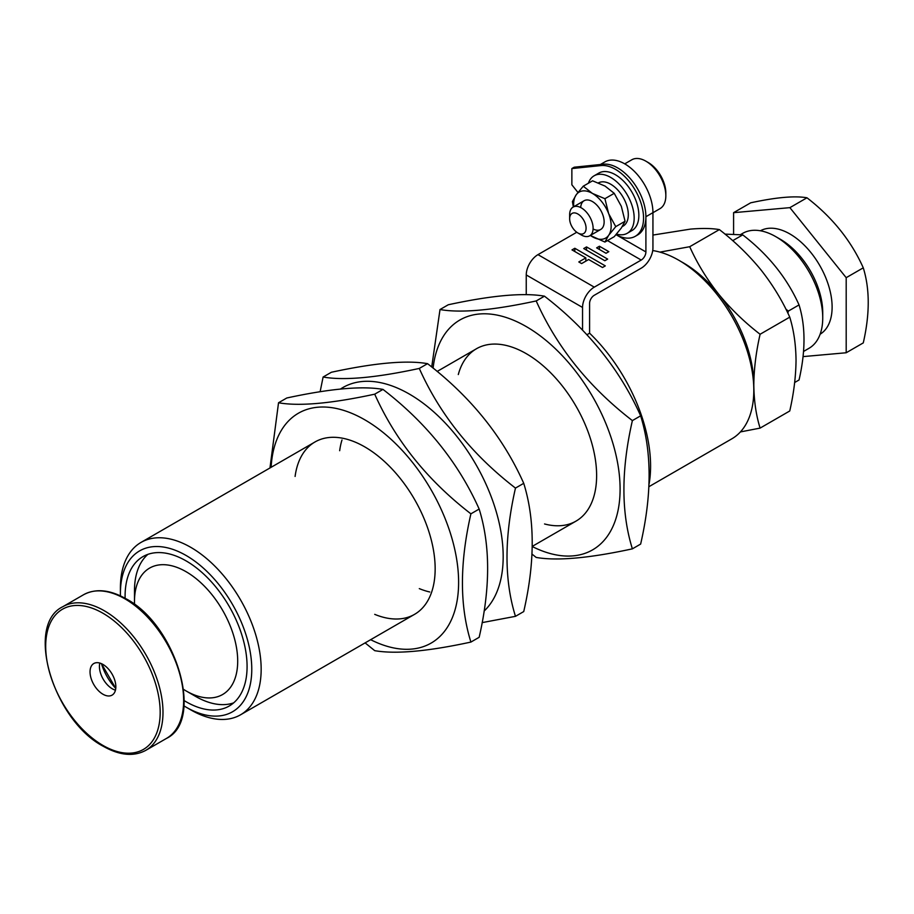 <?xml version="1.0" encoding="UTF-8"?>
<svg xmlns="http://www.w3.org/2000/svg" width="914" height="914" viewBox="0 0 914 914"><rect width="100%" height="100%" fill="white"/><g stroke="black" fill="none" stroke-linecap="round" stroke-linejoin="round"><path stroke-width="1.37" d="M183.965 705.894A92.897 53.629 -120 0 0 186.09 707.162A92.897 53.629 -120 0 0 251.773 669.242A92.897 53.629 -120 0 0 186.09 555.472A92.897 53.629 -120 0 0 120.408 593.392A92.897 53.629 -120 0 0 120.442 595.871M190.786 709.881L186.09 707.162L190.786 709.881A99.535 57.468 60 0 0 240.542 714.805A99.535 57.468 60 0 0 255.806 635.047A99.535 57.468 60 0 0 190.786 547.349A99.535 57.468 60 0 0 141.019 542.413A99.535 57.468 60 0 0 120.408 587.976L120.408 593.392M184.217 700.638A86.259 49.802 -120 0 0 186.09 701.746A86.259 49.802 -120 0 0 229.22 706.019A86.259 49.802 -120 0 0 242.439 636.898A86.259 49.802 -120 0 0 186.09 560.888A86.259 49.802 -120 0 0 142.961 556.615A86.259 49.802 -120 0 0 125.127 598.282M652.722 250.562A106.161 61.295 60 0 1 678.736 260.204A106.161 61.295 60 0 1 748.098 353.764A106.161 61.295 60 0 1 731.817 438.834L648.94 486.682M183.6 689.407A72.994 42.135 -120 0 0 186.09 690.915A72.994 42.135 -120 0 0 237.697 661.119A72.994 42.135 -120 0 0 186.09 571.718A72.994 42.135 -120 0 0 134.484 601.526A72.994 42.135 -120 0 0 134.541 604.428M195.47 696.331L186.09 690.915L195.47 696.331A86.259 49.802 60 0 0 233.653 702.866M134.484 601.526L134.484 590.684A86.259 49.802 60 0 1 147.908 554.352M659.954 252.115L689.716 246.711C697.176 263.335 706.819 279.136 718.621 294.125C730.789 308.943 744.613 322.334 760.094 334.261C756.061 351.981 753.97 368.833 753.81 384.817C753.993 400.789 756.084 415.219 760.094 428.106L740.409 431.922M760.094 428.106L789.753 410.98C793.752 393.477 795.854 376.625 796.037 360.436C795.877 344.635 793.786 330.205 789.753 317.147C782.281 300.523 772.65 284.722 760.848 269.744C748.68 254.915 734.856 241.525 719.375 229.597L689.716 246.711M719.375 229.597C711.903 228.294 702.272 228.134 690.47 229.106L652.939 235.058M789.753 317.147L760.094 334.261M681.124 261.632A99.535 57.468 60 0 1 718.621 294.125A99.535 57.468 60 0 1 753.81 384.817A99.535 57.468 60 0 1 753.776 387.456M586.959 334.718L589.587 333.199A126.075 72.789 60 0 1 650.585 466.083A126.075 72.789 60 0 1 649.043 484.26M576.768 232.247L537.98 254.64A16.589 9.574 -60 0 0 526.247 274.954L526.247 294.662M582.549 330.103L582.549 307.458A16.589 9.574 120 0 1 594.283 287.145L641.205 260.056A6.638 3.827 120 0 0 645.901 251.933L616.002 234.67M589.587 333.199L589.587 303.402A6.638 3.827 120 0 1 594.283 295.268L641.205 268.179A16.589 9.574 120 0 0 652.939 247.865L652.939 212.654L645.901 216.709L645.901 251.933M606.016 253.281L596.625 247.865L599.447 246.243L608.827 251.658L606.016 253.281M604.84 260.73L583.726 248.539L586.548 246.917L607.661 259.108L604.84 260.73M588.65 259.519L581.612 263.575L578.802 261.952L585.84 257.885L571.993 249.899L574.815 248.277L605.308 265.883L602.497 267.505L588.65 259.519M600.372 164.52L604.874 161.915A39.816 22.987 60 0 1 624.788 163.892A39.816 22.987 60 0 1 652.939 212.654M645.901 216.709A39.816 22.987 -120 0 0 617.75 167.959A39.816 22.987 -120 0 0 598.03 165.868M574.815 248.277L574.815 251.521M585.84 257.885L585.84 261.141M586.548 246.917L586.548 250.173M599.447 246.243L599.447 249.488M382.977 389.398C362.275 385.742 330.217 388.61 286.79 397.99L278.53 402.766C299.232 406.422 331.291 403.554 374.717 394.174L382.977 389.398C426.404 422.874 458.462 462.758 479.164 509.052C490.441 545.418 490.441 588.159 479.164 637.298L470.904 642.074C427.638 651.442 395.568 654.31 374.717 650.665L365.109 642.885M271.115 467.305A132.701 76.616 60 0 1 364.777 419.8A132.701 76.616 60 0 1 458.565 578.916A132.701 76.616 60 0 1 370.65 639.697M269.973 467.957L278.53 402.766M374.729 614.357A99.535 57.468 -120 0 0 435.155 568.794A99.535 57.468 -120 0 0 364.777 446.889A99.535 57.468 -120 0 0 295.096 476.445M374.717 394.174C395.419 440.468 427.478 480.353 470.904 513.828L479.164 509.052M470.904 513.828C459.616 563.218 459.616 605.959 470.904 642.074M427.546 363.669C406.856 360.013 374.797 362.869 331.371 372.261L323.11 377.025C343.801 380.692 375.86 377.825 419.286 368.433L427.546 363.669C470.973 397.133 503.043 437.018 523.733 483.323C535.021 519.678 535.021 562.43 523.733 611.569L515.473 616.333L482.146 622.617M340.545 389.01A132.701 76.616 60 0 1 409.346 394.071A132.701 76.616 60 0 1 493.377 502.723A132.701 76.616 60 0 1 484.134 611.043M320.129 391.718L323.11 377.025M341.996 439.965A99.535 57.468 -120 0 0 339.677 450.705M419.286 368.433C439.988 414.739 472.047 454.624 515.473 488.087L523.733 483.323M515.473 488.087C504.185 537.478 504.185 580.23 515.473 616.333M419.298 588.616A99.535 57.468 -120 0 0 429.763 591.986M544.458 296.17C523.756 292.514 491.698 295.382 448.271 304.762L440.011 309.538C460.713 313.194 492.772 310.326 536.198 300.946L544.458 296.17C587.885 329.634 619.943 369.519 640.645 415.824C651.922 452.19 651.922 494.931 640.645 544.07L632.385 548.846C589.119 558.214 557.049 561.082 536.198 557.437L532.028 554.113M433.099 368.102A132.701 76.616 60 0 1 526.247 326.572A132.701 76.616 60 0 1 620.046 485.585A132.701 76.616 60 0 1 532.291 546.549M431.716 366.994L440.011 309.538M544.55 523.962A99.535 57.468 -120 0 0 596.625 475.566A99.535 57.468 -120 0 0 526.258 353.661A99.535 57.468 -120 0 0 458.291 374.557M536.198 300.946C556.889 347.24 588.959 387.125 632.385 420.6L640.645 415.824M632.385 420.6C621.097 469.979 621.097 512.731 632.385 548.846M775.815 236.669L780.51 239.377A59.718 34.481 60 0 1 801.624 258.102A59.718 34.481 60 0 1 822.737 312.519L822.737 317.935A66.356 38.308 -120 0 0 799.282 257.474A66.356 38.308 -120 0 0 775.815 236.669A66.356 38.308 -120 0 0 742.636 233.378L740.569 234.578M803.555 351.444L808.993 348.303A66.356 38.308 -120 0 0 822.737 317.935M760.425 230.774A59.718 34.481 60 0 1 815.814 259.199A59.718 34.481 60 0 1 826.462 328.206A59.718 34.481 60 0 1 820.144 334.204M803.04 356.609L846.193 352.758L863.273 342.899C869.877 314.119 869.877 289.098 863.273 267.825C851.163 240.736 832.391 217.395 806.971 197.79C794.849 195.642 776.089 197.321 750.668 202.817L733.588 212.676L733.588 234.03M846.193 352.758L846.193 277.685L863.273 267.825M846.193 277.685L789.89 207.649L806.971 197.79M789.89 207.649L733.588 212.676M785.88 309.126L788.348 311.091L787.891 313.205M794.666 382.509L799.042 379.984C805.645 351.227 805.645 326.195 799.042 304.91C786.92 277.81 768.148 254.469 742.739 234.875L732.708 240.668M742.739 234.875L724.985 234.11M799.042 304.91L788.348 311.091M569.651 218.743L569.651 214.687A16.589 9.574 60 0 1 573.089 207.09A16.589 9.574 60 0 1 579.899 207.158A16.589 9.574 60 0 1 591.906 221.565A16.589 9.574 60 0 1 589.679 235.823A16.589 9.574 60 0 1 582.869 235.743A16.589 9.574 60 0 1 581.384 235.001L577.865 232.967A11.608 6.706 60 0 1 569.651 218.743A11.608 6.706 60 0 1 576.825 213.476A11.608 6.706 60 0 1 586.011 226.98A11.608 6.706 60 0 1 578.905 233.493A11.608 6.706 60 0 1 577.865 232.967M652.939 212.711L659.999 208.632A28.197 16.281 -120 0 0 665.838 195.722A28.197 16.281 -120 0 0 645.901 161.184A28.197 16.281 -120 0 0 643.365 159.904A28.197 16.281 -120 0 0 631.791 159.79L624.73 163.857M665.838 195.722L665.838 193.014A24.884 14.361 -120 0 0 648.243 162.532L645.901 161.184M616.482 234.11A33.178 19.16 -120 0 0 627.29 233.253A33.178 19.16 -120 0 0 633.002 208.952A33.178 19.16 -120 0 0 614.254 179.795A33.178 19.16 -120 0 0 594.123 175.796A33.178 19.16 -120 0 0 588.41 183.211M627.29 233.253L631.985 230.545A33.178 19.16 -120 0 0 637.686 206.244A33.178 19.16 -120 0 0 618.949 177.088A33.178 19.16 -120 0 0 598.807 173.089L594.123 175.796M622.297 226.569L623.142 226.078A24.884 14.361 -120 0 0 623.211 197.458A24.884 14.361 -120 0 0 598.407 182.903M593.095 229.003A16.589 9.574 -120 0 0 604.131 221.462A16.589 9.574 -120 0 0 592.409 201.548A16.589 9.574 -120 0 0 580.778 206.655M573.352 206.941L572.415 201.606L576.151 194.865L583.246 186.193L592.569 180.812L605.079 186.102L614.231 193.322L604.919 198.704L608.655 213.636L615.75 226.638L608.655 235.309L604.919 242.05L614.231 236.669L621.326 227.997L625.073 221.257L615.75 226.638M614.231 193.322L621.326 206.324L625.073 221.257M590.307 235.458L604.919 242.05M583.246 186.193L592.409 193.414L604.919 198.704M573.752 206.701A26.54 15.321 60 0 1 576.151 194.865A26.54 15.321 60 0 1 592.409 193.414A26.54 15.321 60 0 1 608.655 213.636A26.54 15.321 60 0 1 608.655 235.309A26.54 15.321 -120 0 1 592.409 236.76A26.54 15.321 60 0 1 590.341 235.435M577.945 192.454L571.867 184.811L571.867 168.564L574.221 167.205L603.457 164.2A39.816 22.987 60 0 1 617.75 167.959A39.816 22.987 60 0 1 643.753 203.034A39.816 22.987 60 0 1 637.652 234.944L635.299 236.292A39.816 22.987 60 0 1 616.013 234.67M571.867 168.564L601.115 165.56A39.816 22.987 60 0 1 615.396 169.307A39.816 22.987 60 0 1 641.411 204.393A39.816 22.987 60 0 1 635.299 236.292M99.809 663.061A18.246 10.534 -120 0 0 99.42 666.455A18.246 10.534 -120 0 0 112.319 688.802A18.246 10.534 -120 0 0 112.331 688.813A18.246 10.534 -120 0 0 115.461 690.173M102.939 664.421A18.246 10.534 -120 0 0 93.822 663.518A18.246 10.534 -120 0 0 91.023 678.154A18.246 10.534 -120 0 0 102.951 694.229A18.246 10.534 -120 0 0 112.068 695.131A18.246 10.534 -120 0 0 114.856 680.496A18.246 10.534 -120 0 0 102.939 664.421M607.467 240.576L641.205 260.056M594.283 287.145L537.98 254.64M582.549 307.458L526.247 274.954M603.457 164.2L601.115 165.56M83.517 594.763C95.593 588.285 109.737 589.61 125.961 598.75C175.968 624.708 204.77 720.209 166.462 738.421A82.945 47.882 -120 0 0 179.167 671.939A82.945 47.882 -120 0 0 124.955 598.853A82.945 47.882 -120 0 0 83.517 594.763L62.883 606.679A82.945 47.882 60 0 1 104.31 610.769A82.945 47.882 60 0 1 158.522 683.855A82.945 47.882 60 0 1 145.817 750.337C133.752 756.826 119.608 755.49 103.385 746.35C53.378 720.392 24.564 624.89 62.883 606.679M102.974 745.436A80.946 46.74 -120 0 0 160.178 712.337A80.946 46.74 -120 0 0 102.905 613.214A80.946 46.74 -120 0 0 45.7 646.312A80.946 46.74 -120 0 0 102.974 745.436M101.488 663.678L115.758 688.402A37.565 21.696 60 0 1 101.465 663.678M576.014 521.129L532.291 546.366M414.533 614.357L240.542 714.805M476.491 348.737L437.155 371.438M315.01 441.965L141.019 542.413M600.704 229.46L589.679 235.823M584.115 200.726L573.089 207.09M166.462 738.421L145.817 750.337"/></g></svg>
